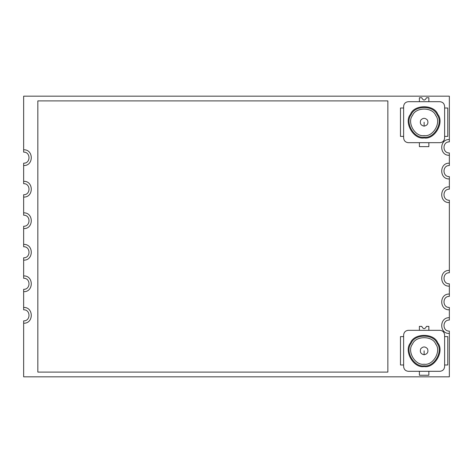 <?xml version="1.0" encoding="UTF-8"?>
<svg xmlns="http://www.w3.org/2000/svg" width="473" height="473" viewBox="0 0 473 473"><rect width="100%" height="100%" fill="white"/><g stroke="black" fill="none" stroke-linecap="round" stroke-linejoin="round"><path stroke-width="0.71" d="M449.35 139.535L449.35 96.179L23.65 96.179L23.65 149.781C33.814 149.35 33.814 165.982 23.65 165.55L23.65 181.319C33.814 180.881 33.814 197.519 23.65 197.081L23.65 212.85C33.814 212.418 33.814 229.05 23.65 228.619L23.65 244.381C33.814 243.95 33.814 260.582 23.65 260.15L23.65 275.919C33.814 275.481 33.814 292.119 23.65 291.681L23.65 307.45C33.814 307.018 33.814 323.65 23.65 323.219L23.65 376.821L449.35 376.821L449.35 333.465C439.186 333.897 439.186 317.265 449.35 317.696L449.35 309.815C439.186 310.247 439.186 293.615 449.35 294.046L449.35 286.165C439.186 286.597 439.186 269.965 449.35 270.396L449.35 202.604C439.186 203.035 439.186 186.403 449.35 186.835L449.35 178.954C439.186 179.385 439.186 162.753 449.35 163.185L449.35 155.304C439.186 155.735 439.186 139.103 449.35 139.535L449.35 141.9C442.231 141.598 442.231 153.24 449.35 152.939L449.35 155.304C439.186 155.735 439.186 139.103 449.35 139.535L449.35 141.9C442.231 141.598 442.231 153.24 449.35 152.939L449.35 155.304C439.186 155.735 439.186 139.103 449.35 139.535M421.756 97.751C423.335 100.802 424.914 100.802 426.486 97.751C424.914 100.802 423.335 100.802 421.756 97.751L419.391 97.751L419.391 101.695M428.851 101.695L428.851 97.751L426.486 97.751M439.89 142.686C442.74 142.385 444.318 140.812 444.62 137.956L444.62 106.425C444.318 103.575 442.74 101.997 439.89 101.695L408.359 101.695C405.503 101.997 403.93 103.575 403.629 106.425L403.629 137.956C403.93 140.812 405.503 142.385 408.359 142.686L439.89 142.686C442.74 142.385 444.318 140.812 444.62 137.956M444.62 136.384L447.771 136.384L447.771 108.004L444.62 108.004M444.62 106.425C444.318 103.575 442.74 101.997 439.89 101.695M408.359 101.695C405.503 101.997 403.93 103.575 403.629 106.425M403.629 108.004L400.471 108.004L400.471 136.384L403.629 136.384M403.629 137.956C403.93 140.812 405.503 142.385 408.359 142.686M428.851 142.686L428.851 146.63L419.391 146.63L419.391 142.686M424.121 137.956C434.646 139.854 444.679 122.472 437.779 114.306C434.155 104.249 414.088 104.249 410.469 114.306C403.57 122.472 413.603 139.854 424.121 137.956M424.121 137.17C434.119 138.967 443.65 122.46 437.093 114.703C433.652 105.148 414.59 105.148 411.149 114.703C404.598 122.46 414.129 138.967 424.121 137.17M424.121 135.591C433.067 137.2 441.593 122.43 435.728 115.489C432.653 106.939 415.596 106.939 412.515 115.489C406.65 122.43 415.182 137.2 424.121 135.591M424.121 126.131C427.438 125.422 428.579 123.447 427.539 120.219C425.262 117.706 422.986 117.706 420.71 120.219C419.669 123.447 420.81 125.422 424.121 126.131L424.121 122.194M421.756 326.37C423.335 329.421 424.914 329.421 426.486 326.37C424.914 329.421 423.335 329.421 421.756 326.37L419.391 326.37L419.391 330.314M428.851 330.314L428.851 326.37L426.486 326.37M439.89 371.305C442.74 371.003 444.318 369.425 444.62 366.575L444.62 335.044C444.318 332.188 442.74 330.615 439.89 330.314L408.359 330.314C405.503 330.615 403.93 332.188 403.629 335.044L403.629 366.575C403.93 369.425 405.503 371.003 408.359 371.305L439.89 371.305C442.74 371.003 444.318 369.425 444.62 366.575M444.62 364.996L447.771 364.996L447.771 336.616L444.62 336.616M444.62 335.044C444.318 332.188 442.74 330.615 439.89 330.314M408.359 330.314C405.503 330.615 403.93 332.188 403.629 335.044M403.629 336.616L400.471 336.616L400.471 364.996L403.629 364.996M403.629 366.575C403.93 369.425 405.503 371.003 408.359 371.305M428.851 371.305L428.851 375.249L419.391 375.249L419.391 371.305M424.121 366.575C434.646 368.467 444.679 351.09 437.779 342.925C434.155 332.868 414.088 332.868 410.469 342.925C403.57 351.09 413.603 368.467 424.121 366.575M424.121 365.789C434.119 367.586 443.65 351.078 437.093 343.321C433.652 333.761 414.59 333.761 411.149 343.321C404.598 351.078 414.129 367.586 424.121 365.789M424.121 364.21C433.067 365.818 441.593 351.049 435.728 344.108C432.653 335.558 415.596 335.558 412.515 344.108C406.65 351.049 415.182 365.818 424.121 364.21M424.121 354.75C427.438 354.035 428.579 352.066 427.539 348.838C425.262 346.325 422.986 346.325 420.71 348.838C419.669 352.066 420.81 354.035 424.121 354.75L424.121 350.806M23.65 152.146C30.769 151.845 30.769 163.487 23.65 163.185L23.65 165.55L23.65 163.185C30.769 163.487 30.769 151.845 23.65 152.146L23.65 149.781C33.814 149.35 33.814 165.982 23.65 165.55C33.814 165.982 33.814 149.35 23.65 149.781L23.65 152.146M23.65 183.684L23.65 181.319C33.814 180.881 33.814 197.519 23.65 197.081L23.65 194.716C30.769 195.024 30.769 183.376 23.65 183.684L23.65 181.319C33.814 180.881 33.814 197.519 23.65 197.081L23.65 194.716C30.769 195.024 30.769 183.376 23.65 183.684M23.65 215.215L23.65 212.85C33.814 212.418 33.814 229.05 23.65 228.619L23.65 226.254C30.769 226.555 30.769 214.913 23.65 215.215L23.65 212.85C33.814 212.418 33.814 229.05 23.65 228.619L23.65 226.254C30.769 226.555 30.769 214.913 23.65 215.215M23.65 246.746L23.65 244.381C33.814 243.95 33.814 260.582 23.65 260.15L23.65 257.785C30.769 258.087 30.769 246.445 23.65 246.746L23.65 244.381C33.814 243.95 33.814 260.582 23.65 260.15L23.65 257.785C30.769 258.087 30.769 246.445 23.65 246.746M23.65 278.284L23.65 275.919C33.814 275.481 33.814 292.119 23.65 291.681L23.65 289.316C30.769 289.624 30.769 277.976 23.65 278.284L23.65 275.919C33.814 275.481 33.814 292.119 23.65 291.681L23.65 289.316C30.769 289.624 30.769 277.976 23.65 278.284M23.65 309.815L23.65 307.45C33.814 307.018 33.814 323.65 23.65 323.219L23.65 320.854C30.769 321.155 30.769 309.513 23.65 309.815L23.65 307.45C33.814 307.018 33.814 323.65 23.65 323.219L23.65 320.854C30.769 321.155 30.769 309.513 23.65 309.815M449.35 333.465L449.35 331.1C442.231 331.402 442.231 319.76 449.35 320.061L449.35 317.696L449.35 320.061C442.231 319.76 442.231 331.402 449.35 331.1L449.35 333.465C439.186 333.897 439.186 317.265 449.35 317.696C439.186 317.265 439.186 333.897 449.35 333.465M449.35 307.45L449.35 309.815C439.186 310.247 439.186 293.615 449.35 294.046L449.35 296.411C442.231 296.11 442.231 307.752 449.35 307.45L449.35 309.815C439.186 310.247 439.186 293.615 449.35 294.046L449.35 296.411C442.231 296.11 442.231 307.752 449.35 307.45M449.35 283.8L449.35 286.165C439.186 286.597 439.186 269.965 449.35 270.396L449.35 272.761L449.35 270.396C439.186 269.965 439.186 286.597 449.35 286.165L449.35 283.8C442.231 284.102 442.231 272.46 449.35 272.761C442.231 272.46 442.231 284.102 449.35 283.8M449.35 202.604L449.35 200.239C442.231 200.54 442.231 188.898 449.35 189.2L449.35 186.835L449.35 189.2C442.231 188.898 442.231 200.54 449.35 200.239L449.35 202.604C439.186 203.035 439.186 186.403 449.35 186.835C439.186 186.403 439.186 203.035 449.35 202.604M449.35 176.589L449.35 178.954C439.186 179.385 439.186 162.753 449.35 163.185L449.35 165.55C442.231 165.248 442.231 176.89 449.35 176.589L449.35 178.954C439.186 179.385 439.186 162.753 449.35 163.185L449.35 165.55C442.231 165.248 442.231 176.89 449.35 176.589M37.84 100.909L387.86 100.909L387.86 372.091L37.84 372.091L37.84 100.909"/></g></svg>

